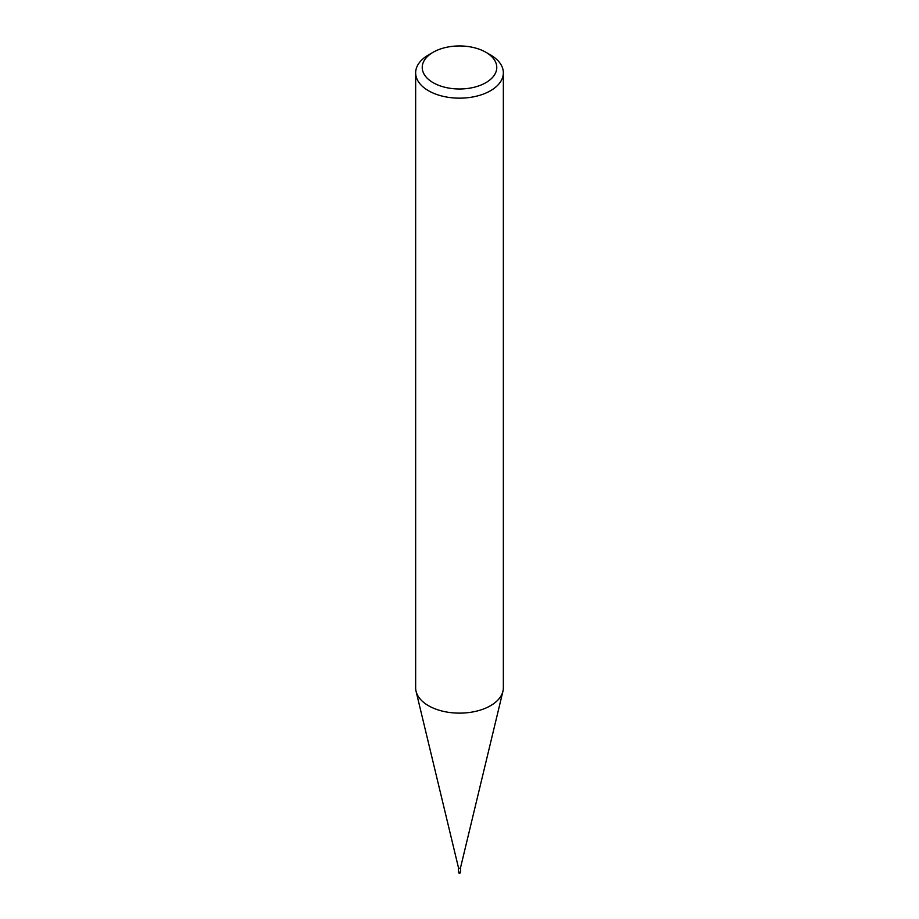 <?xml version="1.0" encoding="UTF-8"?>
<svg xmlns="http://www.w3.org/2000/svg" width="919" height="919" viewBox="0 0 919 919"><rect width="100%" height="100%" fill="white"/><g stroke="black" fill="none" stroke-linecap="round" stroke-linejoin="round"><path stroke-width="1.38" d="M460.545 871.373A1.091 0.632 180 0 1 460.27 872.005A1.045 0.597 180 0 0 460.545 871.568L460.545 867.662A1.045 0.597 180 0 1 458.455 867.628L458.455 871.568A1.045 0.597 180 0 0 460.235 871.993A1.091 0.632 180 0 1 458.455 871.373M485.852 52.257L490.505 54.933A43.848 25.318 180 0 1 503.348 72.842A43.848 25.318 180 0 1 490.505 90.74A43.848 25.318 180 0 1 442.717 96.231A43.848 25.318 180 0 1 415.652 72.842A43.848 25.318 180 0 1 428.495 54.933L433.148 52.257A37.265 21.516 180 0 1 485.852 52.257A37.265 21.516 180 0 1 485.852 82.687A37.265 21.516 180 0 1 433.148 82.687A37.265 21.516 180 0 1 433.148 52.257L428.495 54.933M503.348 72.842L503.348 687.814A43.848 25.318 180 0 1 490.505 705.712A43.848 25.318 180 0 1 442.717 711.203A43.848 25.318 180 0 1 415.652 687.814L415.652 72.842M502.934 691.295A43.848 25.318 180 0 1 490.505 705.712M460.488 871.832A1.091 0.632 180 0 1 460.591 872.097L460.591 872.097A1.091 0.632 180 0 1 458.409 872.097L458.409 872.097A1.091 0.632 180 0 1 458.512 871.832M458.466 867.708L416.112 691.467M460.534 867.708L502.888 691.467M458.409 871.557L458.409 872.097A1.091 1.091 0 0 0 460.051 873.05A1.091 1.091 0 0 0 460.591 872.097L460.591 871.557"/></g></svg>
